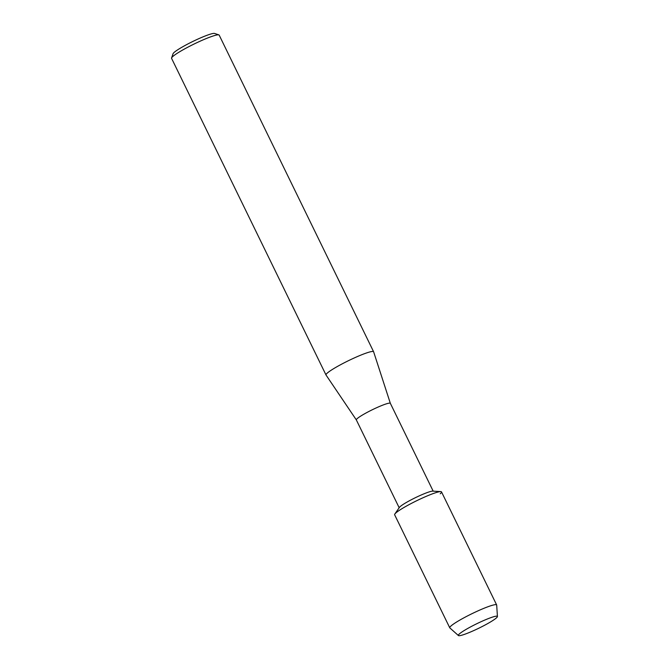<?xml version="1.0" encoding="UTF-8"?>
<svg xmlns="http://www.w3.org/2000/svg" width="669" height="669" viewBox="0 0 669 669"><rect width="100%" height="100%" fill="white"/><g stroke="black" fill="none" stroke-linecap="round" stroke-linejoin="round"><path stroke-width="1" d="M459.411 633.886A21.726 2.459 154 0 0 458.717 634.572A21.726 2.459 154 0 0 472.64 631.076A21.726 2.459 154 0 0 496.323 617.98A21.726 2.459 154 0 0 496.473 616.157A21.726 2.459 154 0 0 478.101 623.09A21.726 2.459 154 0 0 459.411 633.886A21.726 2.459 154 0 0 458.717 634.572A21.726 2.459 154 0 0 458.416 635.55A21.726 2.459 154 0 0 475.567 629.755A21.726 2.459 154 0 0 496.323 617.98A21.726 2.459 154 0 0 497.427 616.517A21.726 2.459 154 0 0 496.473 616.157A21.726 2.459 154 0 0 478.101 623.09A21.726 2.459 154 0 0 459.411 633.886M440.227 493.789A26.083 2.952 154 0 0 440.804 491.606L432.759 491.13A18.916 2.141 154 0 0 416.988 496.925A18.916 2.141 154 0 0 400.204 506.567A18.916 2.141 154 0 0 399.418 507.395L394.835 514.026A26.083 2.952 154 0 1 395.923 512.889A26.083 2.952 154 0 0 394.635 514.77L449.76 627.815A26.083 2.952 154 0 0 449.852 627.923L458.416 635.55M356.351 419.94L326.029 375.016A26.484 3.002 154 0 1 326.004 374.974A26.484 3.002 154 0 1 327.308 373.059A26.484 3.002 154 0 1 353.157 358.459A26.484 3.002 154 0 1 373.611 351.752A26.484 3.002 154 0 1 373.628 351.802L390.353 403.357A18.916 2.141 154 0 0 390.353 403.34A18.916 2.141 154 0 0 375.744 408.123A18.916 2.141 154 0 0 357.279 418.551A18.916 2.141 154 0 0 356.343 419.923A18.916 2.141 154 0 0 356.36 419.956M373.611 351.752L219.181 35.131A26.484 3.002 154 0 0 218.872 34.897A26.484 3.002 154 0 0 197.38 42.456A26.484 3.002 154 0 0 172.878 56.43A26.484 3.002 154 0 0 171.582 57.96A26.484 3.002 154 0 0 171.573 58.345L326.004 374.974M218.872 34.897L214.582 33.45A23.239 2.634 154 0 0 195.724 40.081A23.239 2.634 154 0 0 174.224 52.349A23.239 2.634 154 0 0 173.079 53.696L171.582 57.96M440.804 491.606A26.083 2.952 154 0 0 419.062 499.584A26.083 2.952 154 0 0 395.923 512.889A26.083 2.952 154 0 1 421.378 498.505A26.083 2.952 154 0 1 441.515 491.899L496.649 604.943A26.083 2.952 154 0 0 476.512 611.541A26.083 2.952 154 0 0 451.057 625.925A26.083 2.952 154 0 0 449.76 627.815M497.427 616.517L496.691 605.077A26.083 2.952 154 0 0 496.649 604.943M399.176 507.746L356.343 419.923M433.186 491.155L390.353 403.34"/></g></svg>

